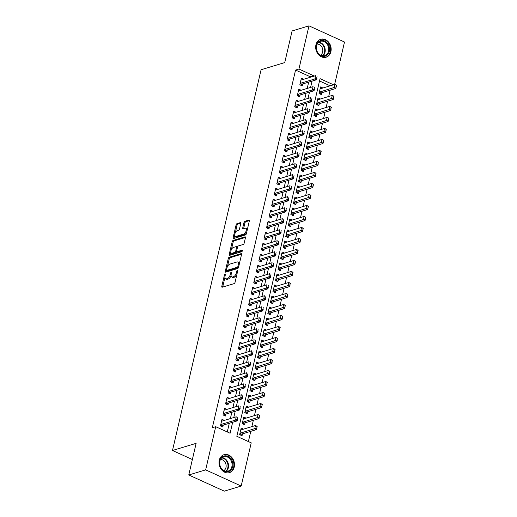 <?xml version="1.0" encoding="UTF-8"?>
<svg xmlns="http://www.w3.org/2000/svg" width="517" height="517" viewBox="0 0 517 517"><rect width="100%" height="100%" fill="white"/><g stroke="black" fill="none" stroke-linecap="round" stroke-linejoin="round"><path stroke-width="0.78" d="M225.102 273.965A0.827 0.394 -65.5 0 0 224.462 274.863L221.793 286.34A1.176 0.562 -65.5 0 0 221.967 287.213A1.176 0.562 -65.5 0 0 222.207 287.219L234.143 283.613A1.176 0.562 -65.5 0 0 235.054 282.334L237.723 270.856A0.827 0.394 -65.5 0 0 237.6 270.242A0.827 0.394 -65.5 0 0 237.439 270.236A0.827 0.394 -65.5 0 0 236.799 271.134L236.45 272.621A3.774 1.809 -65.5 0 1 233.522 276.718L232.534 277.022A3.774 1.809 -65.5 0 1 231.771 276.996A3.774 1.809 -65.5 0 1 231.215 274.204L231.558 272.717A0.827 0.394 -65.5 0 0 231.435 272.104A0.827 0.394 -65.5 0 0 231.273 272.104A0.827 0.394 -65.5 0 0 230.634 272.995L230.285 274.482A3.774 1.809 -65.5 0 1 227.357 278.579L226.362 278.883A3.774 1.809 -65.5 0 1 225.606 278.857A3.774 1.809 -65.5 0 1 225.05 276.065L225.393 274.579A0.827 0.394 -65.5 0 0 225.27 273.971A0.827 0.394 -65.5 0 0 225.102 273.965M330.906 51.648A9.371 7.587 -106.8 0 1 326.13 57.213A9.371 7.587 -106.8 0 1 318.207 54.304A9.371 7.587 -106.8 0 1 315.932 44.83A9.371 7.587 -106.8 0 1 320.708 39.273A9.371 7.587 -106.8 0 1 328.625 42.181A9.371 7.587 -106.8 0 1 330.906 51.648M234.24 467.064A9.371 7.587 -106.8 0 1 229.458 472.628A9.371 7.587 -106.8 0 1 221.541 469.72A9.371 7.587 -106.8 0 1 219.26 460.246A9.371 7.587 -106.8 0 1 224.035 454.682A9.371 7.587 -106.8 0 1 231.959 457.59A9.371 7.587 -106.8 0 1 234.24 467.064M240.76 223.518A1.176 0.562 -65.5 0 0 240.586 222.646A1.176 0.562 -65.5 0 0 240.347 222.64L236.999 223.648A1.176 0.562 -65.5 0 0 236.082 224.934L233.115 237.678A1.176 0.562 -65.5 0 0 233.29 238.55A1.176 0.562 -65.5 0 0 233.529 238.557L245.465 234.951A1.176 0.562 -65.5 0 0 246.376 233.671L249.343 220.927A1.176 0.562 -65.5 0 0 249.168 220.055A1.176 0.562 -65.5 0 0 248.935 220.048L244.89 221.27A1.176 0.562 -65.5 0 0 243.972 222.549L242.706 228.003A1.176 0.562 -65.5 0 0 242.88 228.876A1.176 0.562 -65.5 0 0 243.119 228.882L245.123 228.275A3.154 1.512 -65.5 0 1 245.756 228.294A3.154 1.512 -65.5 0 1 246.053 231.209A3.154 1.512 -65.5 0 1 243.778 234.052L235.92 236.431A3.154 1.512 -65.5 0 1 235.287 236.411A3.154 1.512 -65.5 0 1 234.989 233.49A3.154 1.512 -65.5 0 1 237.264 230.647L238.576 230.252A1.176 0.562 -65.5 0 0 239.487 228.973L240.76 223.518M333.536 84.794L320.055 78.655L236.831 436.303L251.23 442.856L241.18 486.051L224.294 491.15L188.77 474.981L196.13 443.34L172.491 450.481L261.091 69.73L284.738 62.589L292.099 30.949L308.985 25.85L344.509 42.019L334.635 84.465M188.77 474.981L205.656 469.875L215.705 426.687L230.11 433.24L232.663 422.26M309.767 77.434L309.961 76.619L295.556 70.06L212.332 427.701L215.705 426.687M295.556 70.06L298.936 69.039L308.985 25.85M229.18 257.246A1.176 0.562 -65.5 0 0 228.268 258.526L225.302 271.27A1.176 0.562 -65.5 0 0 225.477 272.142A1.176 0.562 -65.5 0 0 225.709 272.149L237.646 268.543A1.176 0.562 -65.5 0 0 238.563 267.263L241.529 254.519A1.176 0.562 -65.5 0 0 241.355 253.647A1.176 0.562 -65.5 0 0 241.116 253.64L229.18 257.246L230.143 257.679A1.176 0.562 -65.5 0 0 229.225 258.959L227.435 266.656M229.212 254.474L232.178 241.73A1.176 0.562 -65.5 0 1 233.089 240.45L245.026 236.844A1.176 0.562 -65.5 0 1 245.258 236.851A1.176 0.562 -65.5 0 1 245.433 237.723L244.166 243.177A1.176 0.562 -65.5 0 1 243.255 244.457L238.415 245.918A1.176 0.562 -65.5 0 0 237.497 247.197L236.657 250.816A1.176 0.562 -65.5 0 0 236.831 251.689A1.176 0.562 -65.5 0 0 237.07 251.695L242.105 250.176A0.827 0.394 -65.5 0 1 242.273 250.183A0.827 0.394 -65.5 0 1 242.35 250.945A0.827 0.394 -65.5 0 1 241.756 251.689L229.619 255.353A1.176 0.562 -65.5 0 1 229.386 255.346A1.176 0.562 -65.5 0 1 229.212 254.474L230.168 254.913L230.828 252.076M322.931 88L320.566 86.927L319.028 93.525L321.432 94.617L321.878 92.698M320.372 99.005L318.007 97.926L316.469 104.531L318.873 105.623L319.319 103.697M317.806 110.011L315.448 108.932L313.909 115.537L316.307 116.629L316.759 114.703M315.247 121.01L312.882 119.938L311.35 126.542L313.748 127.634L314.194 125.709M312.688 132.016L310.323 130.943L308.785 137.548L311.189 138.64L311.635 136.714M310.122 143.022L307.764 141.949L306.226 148.547L308.63 149.639L309.076 147.72M307.563 154.027L305.204 152.948L303.666 159.553L306.064 160.645L306.516 158.719M305.004 165.033L302.639 163.954L301.107 170.558L303.505 171.65L303.951 169.725M302.445 176.038L300.08 174.959L298.542 181.564L300.946 182.656L301.392 180.73M299.879 187.038L297.521 185.965L295.983 192.57L298.387 193.662L298.832 191.736M297.32 198.043L294.961 196.971L293.423 203.569L295.821 204.661L296.273 202.742M294.761 209.049L292.396 207.976L290.864 214.574L293.262 215.667L293.708 213.741M292.202 220.055L289.837 218.975L288.299 225.58L290.703 226.672L291.149 224.746M289.636 231.06L287.278 229.981L285.739 236.586L288.143 237.678L288.589 235.752M287.077 242.059L284.718 240.987L283.18 247.591L285.578 248.683L286.03 246.758M284.518 253.065L282.153 251.992L280.621 258.59L283.019 259.683L283.465 257.763M281.959 264.071L279.594 262.998L278.056 269.596L280.46 270.688L280.905 268.769M279.393 275.076L277.034 273.997L275.496 280.602L277.9 281.694L278.346 279.768M276.834 286.082L274.475 285.003L272.937 291.607L275.335 292.7L275.787 290.774M274.275 297.081L271.91 296.008L270.378 302.613L272.776 303.705L273.222 301.779M271.716 308.087L269.351 307.014L267.812 313.612L270.217 314.704L270.662 312.785M269.15 319.092L266.791 318.02L265.253 324.618L267.657 325.71L268.103 323.791M266.591 330.098L264.232 329.019L262.694 335.623L265.092 336.716L265.544 334.79M264.032 341.104L261.667 340.024L260.135 346.629L262.533 347.721L262.979 345.795M261.473 352.103L259.107 351.03L257.569 357.635L259.973 358.727L260.419 356.801M258.907 363.108L256.548 362.036L255.01 368.634L257.414 369.733L257.86 367.807M256.348 374.114L253.989 373.041L252.451 379.64L254.849 380.732L255.301 378.812M253.789 385.12L251.424 384.041L249.892 390.645L252.29 391.737L252.735 389.812M251.23 396.125L248.864 395.046L247.326 401.651L249.73 402.743L250.176 400.817M248.664 407.125L246.305 406.052L244.767 412.656L247.171 413.749L247.617 411.823M246.105 418.13L243.746 417.057L242.208 423.656L244.606 424.754L245.058 422.828M224.346 420.392L221.98 419.319L220.442 425.924L222.846 427.016L223.292 425.09M226.905 409.386L224.54 408.314L223.008 414.918L225.406 416.011L225.851 414.085M229.464 398.387L227.105 397.308L225.567 403.913L227.965 405.005L228.411 403.079M232.023 387.382L229.664 386.302L228.126 392.907L230.524 393.999L230.976 392.073M234.589 376.376L232.223 375.303L230.685 381.901L233.089 382.994L233.535 381.074M237.148 365.37L234.783 364.298L233.251 370.902L235.649 371.994L236.095 370.069M239.707 354.365L237.348 353.292L235.81 359.897L238.208 360.989L238.66 359.063M242.266 343.366L239.907 342.286L238.369 348.891L240.767 349.983L241.219 348.057M244.832 332.36L242.467 331.281L240.928 337.885L243.333 338.978L243.778 337.052M247.391 321.354L245.026 320.281L243.494 326.88L245.892 327.972L246.338 326.053M249.95 310.349L247.591 309.276L246.053 315.881L248.451 316.973L248.903 315.047M252.509 299.343L250.15 298.27L248.612 304.875L251.01 305.967L251.462 304.041M255.075 288.344L252.71 287.265L251.172 293.869L253.576 294.961L254.021 293.036M257.634 277.338L255.269 276.259L253.737 282.864L256.135 283.956L256.581 282.03M260.193 266.333L257.834 265.26L256.296 271.858L258.694 272.95L259.146 271.031M262.752 255.327L260.394 254.254L258.855 260.859L261.259 261.951L261.705 260.025M265.318 244.321L262.953 243.248L261.415 249.853L263.819 250.945L264.265 249.02M267.877 233.322L265.512 232.243L263.98 238.848L266.378 239.94L266.824 238.014M270.436 222.316L268.077 221.237L266.539 227.842L268.937 228.934L269.389 227.008M272.995 211.311L270.637 210.238L269.099 216.836L271.503 217.928L271.948 216.009M275.561 200.305L273.196 199.232L271.658 205.837L274.062 206.929L274.508 205.003M278.12 189.3L275.755 188.227L274.223 194.831L276.621 195.924L277.067 193.998M280.679 178.3L278.32 177.221L276.782 183.826L279.18 184.918L279.632 182.992M283.238 167.295L280.88 166.215L279.342 172.82L281.746 173.912L282.192 171.987M285.804 156.289L283.439 155.216L281.901 161.815L284.305 162.907L284.751 160.987M288.363 145.283L285.998 144.211L284.466 150.809L286.864 151.908L287.31 149.982M290.922 134.278L288.564 133.205L287.025 139.81L289.423 140.902L289.875 138.976M293.482 123.279L291.123 122.199L289.585 128.804L291.989 129.896L292.435 127.97M296.047 112.273L293.682 111.194L292.144 117.798L294.548 118.891L294.994 116.965M298.606 101.267L296.241 100.195L294.709 106.793L297.107 107.885L297.553 105.966M301.165 90.262L298.807 89.189L297.269 95.787L299.666 96.886L300.118 94.96M227.273 431.947L229.29 423.281M230.382 418.57L231.849 412.275M232.947 407.564L234.408 401.27M235.506 396.558L236.973 390.264M238.066 385.553L239.533 379.258M240.625 374.554L242.092 368.259M243.19 363.548L244.651 357.253M245.749 352.542L247.216 346.248M248.309 341.537L249.776 335.242M250.868 330.531L252.335 324.237M253.433 319.532L254.894 313.237M255.993 308.526L257.46 302.232M258.552 297.521L260.019 291.226M261.111 286.515L262.578 280.22M263.676 275.509L265.137 269.215M266.236 264.51L267.703 258.216M268.795 253.504L270.262 247.21M271.354 242.499L272.821 236.204M273.92 231.493L275.38 225.199M276.479 220.488L277.946 214.193M279.038 209.488L280.505 203.187M281.597 198.483L283.064 192.188M284.163 187.477L285.623 181.183M286.722 176.471L288.189 170.177M289.281 165.466L290.748 159.171M291.84 154.467L293.307 148.166M294.406 143.461L295.866 137.167M296.965 132.455L298.432 126.161M299.524 121.45L300.991 115.155M302.09 110.444L303.55 104.15M304.649 99.445L306.109 93.144M307.208 88.439L308.675 82.145M303.725 79.256L301.366 78.183L299.828 84.788L302.232 85.88L302.678 83.954M248.393 441.563L250.777 431.327M251.869 426.622L253.336 420.327M254.429 415.616L255.896 409.322M256.994 404.611L258.455 398.316M259.553 393.605L261.02 387.311M262.113 382.606L263.58 376.305M264.672 371.6L266.139 365.306M267.237 360.595L268.698 354.3M269.796 349.589L271.263 343.294M272.356 338.583L273.823 332.289M274.915 327.584L276.382 321.283M277.48 316.578L278.941 310.284M280.04 305.573L281.507 299.278M282.599 294.567L284.066 288.273M285.158 283.562L286.625 277.267M287.723 272.562L289.184 266.261M290.283 261.557L291.75 255.262M292.842 250.551L294.309 244.257M295.401 239.545L296.868 233.251M297.966 228.54L299.427 222.245M300.526 217.541L301.993 211.24M303.085 206.535L304.552 200.241M305.65 195.529L307.111 189.235M308.21 184.524L309.67 178.229M310.769 173.518L312.236 167.224M313.328 162.512L314.795 156.218M315.893 151.513L317.354 145.219M318.453 140.508L319.913 134.213M321.012 129.502L322.479 123.208M323.571 118.496L325.038 112.202M326.137 107.491L327.597 101.196M328.696 96.492L330.156 90.197M330.163 85.816L319.519 80.969M243.546 429.136L241.18 428.063L239.649 434.661L242.046 435.753L242.492 433.834M172.491 450.481L192.363 459.529M241.18 486.051L205.656 469.875M313.147 76.413L313.334 75.598L298.936 69.039M233.762 417.549L235.229 411.254M236.321 406.543L237.788 400.248M238.886 395.537L240.347 389.243M241.445 384.538L242.906 378.237M244.005 373.532L245.472 367.238M246.564 362.527L248.031 356.232M249.129 351.521L250.59 345.227M251.689 340.516L253.149 334.221M254.248 329.516L255.715 323.215M256.807 318.511L258.274 312.216M259.372 307.505L260.833 301.211M261.932 296.5L263.392 290.205M264.491 285.494L265.958 279.199M267.05 274.495L268.517 268.194M269.615 263.489L271.076 257.195M272.175 252.483L273.642 246.189M274.734 241.478L276.201 235.183M277.293 230.472L278.76 224.178M279.859 219.473L281.319 213.172M282.418 208.467L283.885 202.173M284.977 197.462L286.444 191.167M287.536 186.456L289.003 180.162M290.102 175.45L291.562 169.156M292.661 164.451L294.128 158.15M295.22 153.446L296.687 147.151M297.779 142.44L299.246 136.145M300.345 131.434L301.805 125.14M302.904 120.429L304.371 114.134M305.463 109.423L306.93 103.129M308.022 98.424L309.489 92.129M310.588 87.418L312.048 81.124M309.961 76.619L313.334 75.598M225.606 278.857L226.569 279.296A3.774 1.809 -65.5 0 0 227.325 279.316L226.362 278.883M231.067 275.542A3.774 1.809 -65.5 0 1 228.32 279.018L227.325 279.316M231.771 276.996L232.734 277.435A3.774 1.809 -65.5 0 0 233.49 277.455L232.534 277.022M236.844 274.637A3.774 1.809 -65.5 0 1 234.485 277.157L233.49 277.455M224.908 277.513L222.756 286.773A1.176 0.562 -65.5 0 0 222.711 287.064M241.568 254.228L230.143 257.679M226.569 270.372L226.259 271.709A1.176 0.562 -65.5 0 0 226.22 272M226.504 269.803A0.827 0.394 -65.5 0 0 226.627 270.41A0.827 0.394 -65.5 0 0 226.795 270.417L237.271 267.25A0.827 0.394 -65.5 0 0 237.91 266.358L238.272 264.788A3.774 1.809 -65.5 0 0 237.717 261.996A3.774 1.809 -65.5 0 0 236.954 261.977L229.794 264.135A3.774 1.809 -65.5 0 0 226.873 268.233L226.504 269.803M227.474 270.727A0.827 0.394 -65.5 0 0 227.59 270.85A0.827 0.394 -65.5 0 0 227.751 270.856L226.795 270.417M238.486 267.515A0.827 0.394 -65.5 0 1 238.227 267.69L227.751 270.856M239.371 263.78A3.774 1.809 -65.5 0 0 238.673 262.436L237.717 261.996M231.422 249.537L233.135 242.163L232.178 241.73M245.478 237.432L234.052 240.883A1.176 0.562 -65.5 0 0 233.135 242.163M236.831 251.689L237.788 252.128A1.176 0.562 -65.5 0 0 238.027 252.134L242.389 250.816M233.387 247.436A3.154 1.512 -65.5 0 0 231.112 250.28A3.154 1.512 -65.5 0 0 231.409 253.194A3.154 1.512 -65.5 0 0 232.043 253.214L234.815 252.38A1.176 0.562 -65.5 0 0 235.726 251.1L236.566 247.481A1.176 0.562 -65.5 0 0 236.392 246.609A1.176 0.562 -65.5 0 0 236.159 246.603L233.387 247.436M231.409 253.194L232.372 253.634A3.154 1.512 -65.5 0 0 233.005 253.653L232.043 253.214M236.683 251.546A1.176 0.562 -65.5 0 1 235.771 252.813L233.005 253.653M237.503 247.184A1.176 0.562 -65.5 0 0 237.355 247.042L236.392 246.609M235.287 236.411L236.243 236.851A3.154 1.512 -65.5 0 0 236.883 236.864L235.92 236.431M246.648 232.508A3.154 1.512 -65.5 0 1 244.735 234.492L236.883 236.864M247.288 229.755A3.154 1.512 -65.5 0 0 246.719 228.734L245.756 228.294M249.388 220.636L245.846 221.703A1.176 0.562 -65.5 0 0 244.935 222.982L243.662 228.436A1.176 0.562 -65.5 0 0 243.623 228.727M234.712 235.384L234.078 238.111A1.176 0.562 -65.5 0 0 234.033 238.402M240.799 223.228L237.956 224.087A1.176 0.562 -65.5 0 0 237.044 225.367L235.351 232.637M240.321 434.971L241.336 434.228A1.202 0.575 114.5 0 1 241.555 434.112L256.413 429.627L254.687 428.839L255.456 425.536L240.735 429.982M256.859 426.428L255.456 425.536L257.182 426.325L256.768 428.205L257.149 426.557M239.966 433.285L256.477 428.076M256.768 428.205L256.413 429.627M237.277 419.332L237.658 417.684L237.277 419.332L235.487 420.095L237.213 420.883L222.355 425.375A1.202 0.575 -65.5 0 0 222.136 425.485L221.121 426.228M221.535 421.245L236.25 416.799L235.487 420.095L220.765 424.541M237.213 420.883L237.562 419.468M232.689 466.767A8.11 6.566 -106.8 0 1 224.481 471.246A8.11 6.566 -106.8 0 1 219.725 460.867A8.11 6.566 -106.8 0 1 227.939 456.395A8.11 6.566 -106.8 0 1 232.689 466.767M219.867 461.19A7.509 6.081 73.2 0 0 221.696 468.783A7.509 6.081 73.2 0 0 228.042 471.11A7.509 6.081 73.2 0 0 231.868 466.651A7.509 6.081 73.2 0 0 230.046 459.064A7.509 6.081 73.2 0 0 223.699 456.731A7.509 6.081 73.2 0 0 219.867 461.19M220.494 459.49A5.913 4.789 -106.8 0 1 225.981 467.465A5.913 4.789 -106.8 0 1 223.848 470.586M228.546 472.829A9.312 7.535 73.2 0 0 228.902 472.732A9.312 7.535 73.2 0 0 233.652 467.206A9.312 7.535 73.2 0 0 231.383 457.797A9.312 7.535 73.2 0 0 223.512 454.908A9.312 7.535 73.2 0 0 223.163 455.025M324.624 56.314A8.11 6.566 -106.8 0 1 316.404 49.561A8.11 6.566 -106.8 0 1 321.135 40.494A8.11 6.566 -106.8 0 1 329.355 47.247A8.11 6.566 -106.8 0 1 324.624 56.314M320.928 41.186A7.509 6.081 73.2 0 0 320.366 41.321A7.509 6.081 73.2 0 0 316.624 49.923A7.509 6.081 73.2 0 0 324.153 55.83A7.509 6.081 73.2 0 0 324.715 55.694A7.509 6.081 73.2 0 0 328.457 47.092A7.509 6.081 73.2 0 0 320.928 41.186M325.212 57.413A9.312 7.535 73.2 0 0 325.568 57.316A9.312 7.535 73.2 0 0 330.214 46.646A9.312 7.535 73.2 0 0 320.876 39.324A9.312 7.535 73.2 0 0 320.185 39.492A9.312 7.535 73.2 0 0 319.836 39.609M317.167 44.081A5.913 4.789 -106.8 0 1 322.511 48.514A5.913 4.789 -106.8 0 1 320.514 55.17M242.887 423.966L243.901 423.223A1.202 0.575 114.5 0 1 244.114 423.113L258.978 418.621L257.246 417.833L258.015 414.531L243.294 418.983M259.424 415.422L258.015 414.531L259.741 415.319L259.036 417.07L259.708 415.552M242.525 422.279L259.036 417.07M259.327 417.2L258.978 418.621M245.446 412.96L246.46 412.217A1.202 0.575 114.5 0 1 246.674 412.107L261.537 407.616L259.805 406.827L260.574 403.531L245.859 407.978M261.983 404.417L260.574 403.531L262.306 404.313L261.886 406.2L262.268 404.546M245.09 411.28L261.596 406.065M261.886 406.2L261.537 407.616M248.005 401.961L249.02 401.218A1.202 0.575 114.5 0 1 249.239 401.102L264.097 396.61L262.371 395.828L263.14 392.526L248.418 396.972M264.542 393.411L263.14 392.526L264.866 393.314L264.445 395.195L264.833 393.54M247.649 400.274L264.161 395.066M264.445 395.195L264.097 396.61M250.564 390.955L251.579 390.212A1.202 0.575 114.5 0 1 251.798 390.096L266.656 385.611L264.93 384.822L265.699 381.52L250.978 385.966M267.102 382.406L265.699 381.52L267.425 382.309L266.72 384.06L267.392 382.541M250.209 389.269L266.72 384.06M267.011 384.189L266.656 385.611M239.836 408.333L240.218 406.679L239.836 408.333L238.046 409.096L239.772 409.878L224.914 414.369A1.202 0.575 -65.5 0 0 224.695 414.485L223.68 415.222M224.094 410.239L238.815 405.793L238.046 409.096L223.325 413.542M239.772 409.878L240.121 408.462M242.395 397.327L242.783 395.673L242.395 397.327L240.605 398.09L242.337 398.872L227.474 403.363A1.202 0.575 -65.5 0 0 227.254 403.48L226.246 404.223M226.653 399.234L241.374 394.788L240.605 398.09L225.884 402.536M242.337 398.872L242.686 397.457M244.955 386.322L245.342 384.667L244.955 386.322L243.164 387.084L244.896 387.873L230.033 392.358A1.202 0.575 -65.5 0 0 229.819 392.474L228.805 393.217M229.212 388.228L243.934 383.782L243.164 387.084L228.449 391.531M244.896 387.873L245.245 386.451M247.52 375.316L247.901 373.668L247.52 375.316L245.73 376.079L247.456 376.867L232.598 381.359A1.202 0.575 -65.5 0 0 232.379 381.468L231.364 382.212M231.778 377.223L246.493 372.776L245.73 376.079L231.009 380.525M247.456 376.867L247.805 375.445M253.13 379.95L254.144 379.207A1.202 0.575 114.5 0 1 254.358 379.09L269.221 374.605L267.489 373.817L268.258 370.515L253.537 374.961M269.667 371.406L268.258 370.515L269.984 371.303L269.279 373.054L269.952 371.536M252.768 378.263L269.279 373.054M269.57 373.184L269.221 374.605M250.079 364.311L250.461 362.663L250.079 364.311L248.289 365.073L250.015 365.862L235.157 370.353A1.202 0.575 -65.5 0 0 234.938 370.463L233.923 371.206M234.337 366.223L249.058 361.771L248.289 365.073L233.568 369.519M250.015 365.862L250.364 364.446M255.689 368.944L256.703 368.201A1.202 0.575 114.5 0 1 256.917 368.091L271.78 363.6L270.048 362.811L270.818 359.509L256.102 363.962M272.226 360.401L270.818 359.509L272.549 360.297L271.839 362.049L272.511 360.53M255.333 367.257L271.839 362.049M272.129 362.178L271.78 363.6M252.639 353.305L253.026 351.657L252.639 353.305L250.848 354.074L252.58 354.856L237.717 359.347A1.202 0.575 -65.5 0 0 237.503 359.464L236.489 360.2M236.896 355.218L251.617 350.772L250.848 354.074L236.127 358.52M252.58 354.856L252.929 353.441M258.248 357.938L259.263 357.195A1.202 0.575 114.5 0 1 259.482 357.085L274.34 352.594L272.614 351.806L273.383 348.51L258.662 352.956M274.786 349.395L273.383 348.51L275.109 349.292L274.689 351.179L275.076 349.524M257.893 356.258L274.404 351.043M274.689 351.179L274.34 352.594M255.198 342.306L255.585 340.651L255.198 342.306L253.408 343.068L255.139 343.85L240.276 348.342A1.202 0.575 -65.5 0 0 240.062 348.458L239.048 349.201M239.461 344.212L254.177 339.766L253.408 343.068L238.692 347.514M255.139 343.85L255.488 342.435M260.807 346.939L261.822 346.196A1.202 0.575 114.5 0 1 262.041 346.08L276.899 341.588L275.173 340.806L275.942 337.504L261.221 341.95M277.345 338.389L275.942 337.504L277.668 338.292L276.963 340.044L277.635 338.519M260.452 345.253L276.963 340.044M277.254 340.173L276.899 341.588M257.763 331.3L258.145 329.646L257.763 331.3L255.973 332.063L257.699 332.851L242.841 337.336A1.202 0.575 -65.5 0 0 242.622 337.452L241.607 338.196M242.021 333.207L256.742 328.76L255.973 332.063L241.252 336.509M257.699 332.851L258.048 331.429M263.373 335.934L264.387 335.19A1.202 0.575 114.5 0 1 264.601 335.074L279.464 330.589L277.732 329.801L278.501 326.498L263.78 330.945M279.91 327.384L278.501 326.498L280.227 327.287L279.523 329.038L280.195 327.519M263.011 334.247L279.523 329.038M279.813 329.167L279.464 330.589M265.932 324.928L266.946 324.185A1.202 0.575 114.5 0 1 267.16 324.069L282.023 319.584L280.292 318.795L281.061 315.493L266.345 319.939M282.469 316.385L281.061 315.493L282.793 316.281L282.082 318.033L282.754 316.514M265.576 323.241L282.082 318.033M282.372 318.162L282.023 319.584M268.491 313.922L269.506 313.179A1.202 0.575 114.5 0 1 269.725 313.069L284.583 308.578L282.857 307.789L283.626 304.487L268.905 308.94M285.029 305.379L283.626 304.487L285.352 305.276L284.932 307.156L285.319 305.508M268.136 312.236L284.647 307.027M284.932 307.156L284.583 308.578M271.05 302.917L272.065 302.174A1.202 0.575 114.5 0 1 272.285 302.064L287.142 297.572L285.416 296.784L286.185 293.488L271.464 297.934M287.588 294.373L286.185 293.488L287.911 294.27L287.497 296.157L287.879 294.503M270.695 301.237L287.206 296.021M287.497 296.157L287.142 297.572M273.616 291.918L274.63 291.174A1.202 0.575 114.5 0 1 274.844 291.058L289.707 286.567L287.975 285.785L288.745 282.482L274.023 286.929M290.153 283.368L288.745 282.482L290.476 283.264L289.766 285.022L290.438 283.497M273.254 290.231L289.766 285.022M290.056 285.151L289.707 286.567M276.175 280.912L277.19 280.169A1.202 0.575 114.5 0 1 277.403 280.052L292.267 275.567L290.535 274.779L291.304 271.477L276.589 275.923M292.712 272.362L291.304 271.477L293.036 272.265L292.325 274.016L293.003 272.498M275.82 279.225L292.325 274.016M292.616 274.146L292.267 275.567M278.734 269.906L279.749 269.163A1.202 0.575 114.5 0 1 279.968 269.047L294.826 264.562L293.1 263.773L293.869 260.471L279.148 264.917M295.272 261.363L293.869 260.471L295.595 261.259L295.175 263.14L295.562 261.492M278.379 268.22L294.89 263.011M295.175 263.14L294.826 264.562M281.293 258.901L282.308 258.157A1.202 0.575 114.5 0 1 282.528 258.048L297.385 253.556L295.659 252.768L296.428 249.465L281.707 253.912M297.831 250.357L296.428 249.465L298.154 250.254L297.449 252.005L298.122 250.487M280.938 257.214L297.449 252.005M297.74 252.134L297.385 253.556M283.859 247.895L284.873 247.152A1.202 0.575 114.5 0 1 285.087 247.042L299.95 242.551L298.219 241.762L298.988 238.466L284.266 242.912M300.396 239.352L298.988 238.466L300.72 239.248L300.299 241.135L300.681 239.481M283.497 246.215L300.009 241M300.299 241.135L299.95 242.551M286.418 236.889L287.433 236.153A1.202 0.575 114.5 0 1 287.646 236.036L302.51 231.545L300.778 230.763L301.547 227.461L286.832 231.907M302.956 228.346L301.547 227.461L303.279 228.243L302.859 230.13L303.246 228.475M286.063 235.209L302.574 230M302.859 230.13L302.51 231.545M288.977 225.89L289.992 225.147A1.202 0.575 114.5 0 1 290.211 225.031L305.069 220.546L303.343 219.757L304.112 216.455L289.391 220.901M305.515 217.34L304.112 216.455L305.838 217.243L305.133 218.995L305.805 217.476M288.622 224.204L305.133 218.995M305.418 219.124L305.069 220.546M291.536 214.885L292.551 214.141A1.202 0.575 114.5 0 1 292.771 214.025L307.628 209.54L305.902 208.752L306.671 205.449L291.95 209.896M308.074 206.341L306.671 205.449L308.397 206.238L307.983 208.118L308.365 206.47M291.181 213.198L307.693 207.989M307.983 208.118L307.628 209.54M260.322 320.294L260.704 318.646L260.322 320.294L258.532 321.057L260.258 321.845L245.401 326.337A1.202 0.575 -65.5 0 0 245.181 326.447L244.166 327.19M244.58 322.201L259.301 317.755L258.532 321.057L243.811 325.503M260.258 321.845L260.607 320.424M262.882 309.289L263.269 307.641L262.882 309.289L261.091 310.051L262.823 310.84L247.96 315.331A1.202 0.575 -65.5 0 0 247.746 315.441L246.732 316.184M247.139 311.202L261.861 306.749L261.091 310.051L246.37 314.498M262.823 310.84L263.172 309.425M265.441 298.283L265.828 296.635L265.441 298.283L263.651 299.052L265.383 299.834L250.519 304.326A1.202 0.575 -65.5 0 0 250.306 304.442L249.291 305.179M249.705 300.196L264.42 295.75L263.651 299.052L248.935 303.498M265.383 299.834L265.732 298.419M268.006 287.284L268.388 285.63L268.006 287.284L266.216 288.047L267.942 288.829L253.084 293.32A1.202 0.575 -65.5 0 0 252.865 293.436L251.85 294.179M252.264 289.19L266.985 284.744L266.216 288.047L251.495 292.493M267.942 288.829L268.291 287.413M270.565 276.278L270.947 274.624L270.565 276.278L268.775 277.041L270.501 277.829L255.644 282.314A1.202 0.575 -65.5 0 0 255.424 282.431L254.409 283.174M254.823 278.185L269.544 273.739L268.775 277.041L254.054 281.487M270.501 277.829L270.856 276.408M273.125 265.273L273.512 263.625L273.125 265.273L271.335 266.035L273.066 266.824L258.203 271.315A1.202 0.575 -65.5 0 0 257.989 271.425L256.975 272.168M257.382 267.179L272.104 262.733L271.335 266.035L256.613 270.481M273.066 266.824L273.415 265.402M275.684 254.267L276.072 252.619L275.684 254.267L273.894 255.03L275.626 255.818L260.762 260.31A1.202 0.575 -65.5 0 0 260.549 260.419L259.534 261.163M259.948 256.18L274.663 251.727L273.894 255.03L259.179 259.476M275.626 255.818L275.975 254.403M278.249 243.261L278.631 241.613L278.249 243.261L276.459 244.03L278.185 244.812L263.327 249.304A1.202 0.575 -65.5 0 0 263.108 249.42L262.093 250.157M262.507 245.174L277.228 240.728L276.459 244.03L261.738 248.477M278.185 244.812L278.534 243.397M280.809 232.262L281.19 230.608L280.809 232.262L279.018 233.025L280.744 233.807L265.887 238.298A1.202 0.575 -65.5 0 0 265.667 238.415L264.652 239.158M265.066 234.169L279.787 229.722L279.018 233.025L264.297 237.471M280.744 233.807L281.099 232.392M283.368 221.257L283.755 219.602L283.368 221.257L281.578 222.019L283.31 222.808L268.446 227.293A1.202 0.575 -65.5 0 0 268.233 227.409L267.218 228.152M267.625 223.163L282.347 218.717L281.578 222.019L266.856 226.465M283.31 222.808L283.659 221.386M285.927 210.251L286.315 208.603L285.927 210.251L284.137 211.014L285.869 211.802L271.005 216.293A1.202 0.575 -65.5 0 0 270.792 216.403L269.777 217.146M270.191 212.157L284.906 207.711L284.137 211.014L269.422 215.46M285.869 211.802L286.218 210.38M288.492 199.245L288.874 197.597L288.492 199.245L286.702 200.008L288.428 200.796L273.571 205.288A1.202 0.575 -65.5 0 0 273.351 205.398L272.336 206.141M272.75 201.158L287.471 196.706L286.702 200.008L271.981 204.454M288.428 200.796L288.777 199.381M294.102 203.879L295.117 203.136A1.202 0.575 114.5 0 1 295.33 203.026L310.194 198.534L308.462 197.746L309.231 194.444L294.509 198.89M310.639 195.336L309.231 194.444L310.963 195.232L310.252 196.983L310.924 195.465M293.746 202.192L310.252 196.983M310.543 197.113L310.194 198.534M296.661 192.873L297.676 192.13A1.202 0.575 114.5 0 1 297.889 192.02L312.753 187.529L311.027 186.74L311.79 183.445L297.075 187.891M313.199 184.33L311.79 183.445L313.522 184.226L313.102 186.114L313.489 184.459M296.306 191.193L312.817 185.978M313.102 186.114L312.753 187.529M299.22 181.868L300.235 181.131A1.202 0.575 114.5 0 1 300.455 181.015L315.312 176.523L313.586 175.741L314.355 172.439L299.634 176.885M315.758 173.324L314.355 172.439L316.081 173.221L315.661 175.108L316.049 173.453M298.865 180.187L315.376 174.979M315.661 175.108L315.312 176.523M301.779 170.868L302.794 170.125A1.202 0.575 114.5 0 1 303.014 170.009L317.871 165.524L316.145 164.736L316.915 161.433L302.193 165.879M318.317 162.319L316.915 161.433L318.64 162.222L317.936 163.973L318.608 162.454M301.424 169.182L317.936 163.973M318.226 164.102L317.871 165.524M291.052 188.24L291.433 186.592L291.052 188.24L289.262 189.002L290.987 189.791L276.13 194.282A1.202 0.575 -65.5 0 0 275.91 194.398L274.895 195.135M275.309 190.153L290.031 185.706L289.262 189.002L274.54 193.455M290.987 189.791L291.342 188.375M293.611 177.241L293.999 175.586L293.611 177.241L291.821 178.003L293.553 178.785L278.689 183.276A1.202 0.575 -65.5 0 0 278.476 183.393L277.461 184.136M277.868 179.147L292.59 174.701L291.821 178.003L277.099 182.449M293.553 178.785L293.902 177.37M296.17 166.235L296.558 164.58L296.17 166.235L294.38 166.997L296.112 167.786L281.248 172.271A1.202 0.575 -65.5 0 0 281.035 172.387L280.02 173.13M280.434 168.141L295.149 163.695L294.38 166.997L279.665 171.444M296.112 167.786L296.461 166.364M298.736 155.229L299.117 153.581L298.736 155.229L296.945 155.992L298.671 156.78L283.814 161.272A1.202 0.575 -65.5 0 0 283.594 161.382L282.579 162.125M282.993 157.136L297.714 152.689L296.945 155.992L282.224 160.438M298.671 156.78L299.02 155.358M304.345 159.863L305.36 159.12A1.202 0.575 114.5 0 1 305.573 159.003L320.437 154.518L318.705 153.73L319.474 150.428L304.752 154.874M320.883 151.319L319.474 150.428L321.206 151.216L320.495 152.967L321.167 151.449M303.99 158.176L320.495 152.967M320.786 153.097L320.437 154.518M301.295 144.224L301.676 142.576L301.295 144.224L299.505 144.986L301.23 145.775L286.373 150.266A1.202 0.575 -65.5 0 0 286.153 150.376L285.138 151.119M285.552 146.137L300.274 141.684L299.505 144.986L284.783 149.432M301.23 145.775L301.585 144.359M306.904 148.857L307.919 148.114A1.202 0.575 114.5 0 1 308.132 148.004L322.996 143.513L321.27 142.724L322.033 139.422L307.318 143.868M323.442 140.314L322.033 139.422L323.765 140.21L323.345 142.091L323.732 140.443M306.549 147.171L323.06 141.962M323.345 142.091L322.996 143.513M303.854 133.218L304.242 131.57L303.854 133.218L302.064 133.981L303.796 134.769L288.932 139.26A1.202 0.575 -65.5 0 0 288.719 139.377L287.704 140.113M288.111 135.131L302.833 130.685L302.064 133.981L287.342 138.433M303.796 134.769L304.145 133.354M309.463 137.852L310.478 137.108A1.202 0.575 114.5 0 1 310.698 136.999L325.555 132.507L323.829 131.719L324.598 128.423L309.877 132.869M326.001 129.308L324.598 128.423L326.324 129.205L325.904 131.092L326.292 129.437M309.108 136.171L325.62 130.956M325.904 131.092L325.555 132.507M306.413 122.219L306.801 120.564L306.413 122.219L304.623 122.981L306.355 123.763L291.491 128.255A1.202 0.575 -65.5 0 0 291.278 128.371L290.263 129.114M290.677 124.125L305.392 119.679L304.623 122.981L289.908 127.428M306.355 123.763L306.704 122.348M312.022 126.846L313.037 126.109A1.202 0.575 114.5 0 1 313.257 125.993L328.114 121.501L326.389 120.72L327.158 117.417L312.436 121.863M328.566 118.303L327.158 117.417L328.883 118.199L328.179 119.957L328.851 118.432M311.667 125.166L328.179 119.957M328.469 120.086L328.114 121.501M308.979 111.213L309.36 109.559L308.979 111.213L307.188 111.976L308.914 112.764L294.057 117.249A1.202 0.575 -65.5 0 0 293.837 117.365L292.822 118.109M293.236 113.12L307.958 108.673L307.188 111.976L292.467 116.422M308.914 112.764L309.263 111.342M314.588 115.847L315.603 115.104A1.202 0.575 114.5 0 1 315.816 114.987L330.68 110.502L328.948 109.714L329.717 106.412L314.995 110.858M331.126 107.297L329.717 106.412L331.449 107.2L330.738 108.951L331.41 107.433M314.233 114.16L330.738 108.951M331.029 109.081L330.68 110.502M311.538 100.208L311.919 98.56L311.538 100.208L309.748 100.97L311.473 101.759L296.616 106.25A1.202 0.575 -65.5 0 0 296.396 106.36L295.381 107.103M295.795 102.114L310.517 97.668L309.748 100.97L295.026 105.416M311.473 101.759L311.829 100.337M317.147 104.841L318.162 104.098A1.202 0.575 114.5 0 1 318.375 103.982L333.239 99.497L331.513 98.708L332.276 95.406L317.561 99.852M333.685 96.298L332.276 95.406L334.008 96.194L333.588 98.075L333.976 96.427M316.792 103.154L333.303 97.946M333.588 98.075L333.239 99.497M314.097 89.202L314.485 87.554L314.097 89.202L312.307 89.964L314.039 90.753L299.175 95.244A1.202 0.575 -65.5 0 0 298.962 95.354L297.947 96.097M298.354 91.115L313.076 86.662L312.307 89.964L297.585 94.411M314.039 90.753L314.388 89.338M319.706 93.835L320.721 93.092A1.202 0.575 114.5 0 1 320.941 92.982L335.798 88.491L334.072 87.703L334.842 84.4L320.12 88.846M336.244 85.292L334.842 84.4L336.567 85.189L336.147 87.069L336.535 85.421M319.351 92.149L335.863 86.94M336.147 87.069L335.798 88.491M316.663 78.196L317.044 76.548L316.663 78.196L314.866 78.959L316.598 79.747L301.734 84.239A1.202 0.575 -65.5 0 0 301.521 84.355L300.506 85.092M300.92 80.109L315.635 75.663L314.866 78.959L300.151 83.411M316.598 79.747L316.947 78.332M225.244 275.218L224.462 274.863M237.574 271.49L236.799 271.134M231.409 273.351L230.634 272.995M228.32 279.018L227.357 278.579M231.099 274.857L230.285 274.482M234.485 277.157L233.522 276.718M237.232 272.976L236.45 272.621M222.756 286.773L221.793 286.34M241.517 253.821L241.116 253.64M226.259 271.709L225.302 271.27M229.225 258.959L228.268 258.526M238.227 267.69L237.271 267.25M238.692 266.714L237.91 266.358M239.054 265.143L238.272 264.788M234.052 240.883L233.089 240.45M245.42 237.025L245.026 236.844M238.027 252.134L237.07 251.695M235.771 252.813L234.815 252.38M236.676 251.527L235.726 251.1M237.348 247.837L236.566 247.481M244.735 234.492L243.778 234.052M243.662 228.436L242.706 228.003M244.935 222.982L243.972 222.549M245.846 221.703L244.89 221.27M249.33 220.229L248.935 220.048M234.078 238.111L233.115 237.678M237.044 225.367L236.082 224.934M237.956 224.087L236.999 223.648M240.748 222.821L240.347 222.64M241.555 434.112L239.946 433.382M241.336 434.228L239.901 433.576M220.694 424.832L222.136 425.485M220.74 424.638L222.355 425.375M222.039 457.603A7.509 6.081 -106.8 0 1 228.352 467.717A7.509 6.081 -106.8 0 1 226.181 471.304M225.67 471.239A7.264 5.881 73.2 0 0 227.823 467.73A7.264 5.881 73.2 0 0 221.651 457.939M318.711 42.187A7.509 6.081 -106.8 0 1 324.838 47.81A7.509 6.081 -106.8 0 1 322.854 55.888M322.337 55.823A7.264 5.881 73.2 0 0 324.314 47.971A7.264 5.881 73.2 0 0 318.323 42.523M244.114 423.113L242.505 422.376M243.901 423.223L242.46 422.57M246.674 412.107L245.064 411.37M246.46 412.217L245.019 411.564M249.239 401.102L247.624 400.371M249.02 401.218L247.585 400.559M251.798 390.096L250.189 389.366M251.579 390.212L250.144 389.559M223.26 413.826L224.695 414.485M223.305 413.639L224.914 414.369M225.819 402.821L227.254 403.48M225.864 402.633L227.474 403.363M228.378 391.821L229.819 392.474M228.424 391.627L230.033 392.358M230.937 380.816L232.379 381.468M230.983 380.622L232.598 381.359M254.358 379.09L252.748 378.36M254.144 379.207L252.703 378.554M233.503 369.81L234.938 370.463M233.548 369.616L235.157 370.353M256.917 368.091L255.308 367.354M256.703 368.201L255.262 367.548M236.062 358.804L237.503 359.464M236.107 358.617L237.717 359.347M259.482 357.085L257.867 356.349M259.263 357.195L257.828 356.543M238.621 347.799L240.062 348.458M238.667 347.611L240.276 348.342M262.041 346.08L260.432 345.35M261.822 346.196L260.387 345.537M241.187 336.8L242.622 337.452M241.226 336.606L242.841 337.336M264.601 335.074L262.991 334.344M264.387 335.19L262.946 334.538M267.16 324.069L265.551 323.338M266.946 324.185L265.505 323.532M269.725 313.069L268.11 312.333M269.506 313.179L268.071 312.526M272.285 302.064L270.675 301.327M272.065 302.174L270.63 301.521M274.844 291.058L273.235 290.328M274.63 291.174L273.189 290.515M277.403 280.052L275.794 279.322M277.19 280.169L275.748 279.516M279.968 269.047L278.359 268.317M279.749 269.163L278.314 268.51M282.528 258.048L280.918 257.311M282.308 258.157L280.873 257.505M285.087 247.042L283.478 246.305M284.873 247.152L283.432 246.499M287.646 236.036L286.037 235.306M287.433 236.153L285.991 235.493M290.211 225.031L288.602 224.3M289.992 225.147L288.557 224.494M292.771 214.025L291.161 213.295M292.551 214.141L291.116 213.489M243.746 325.794L245.181 326.447M243.791 325.6L245.401 326.337M246.305 314.788L247.746 315.441M246.35 314.594L247.96 315.331M248.864 303.783L250.306 304.442M248.91 303.595L250.519 304.326M251.43 292.777L252.865 293.436M251.469 292.59L253.084 293.32M253.989 281.778L255.424 282.431M254.034 281.584L255.644 282.314M256.548 270.772L257.989 271.425M256.594 270.578L258.203 271.315M259.107 259.767L260.549 260.419M259.153 259.573L260.762 260.31M261.673 248.761L263.108 249.42M261.712 248.574L263.327 249.304M264.232 237.755L265.667 238.415M264.277 237.568L265.887 238.298M266.791 226.756L268.233 227.409M266.837 226.562L268.446 227.293M269.351 215.751L270.792 216.403M269.396 215.557L271.005 216.293M271.916 204.745L273.351 205.398M271.955 204.551L273.571 205.288M295.33 203.026L293.721 202.289M295.117 203.136L293.675 202.483M297.889 192.02L296.28 191.284M297.676 192.13L296.235 191.477M300.455 181.015L298.845 180.284M300.235 181.131L298.8 180.472M303.014 170.009L301.405 169.279M302.794 170.125L301.359 169.473M274.475 193.739L275.91 194.398M274.521 193.552L276.13 194.282M277.034 182.734L278.476 183.393M277.08 182.546L278.689 183.276M279.594 171.734L281.035 172.387M279.639 171.541L281.248 172.271M282.159 160.729L283.594 161.382M282.198 160.535L283.814 161.272M305.573 159.003L303.964 158.273M305.36 159.12L303.918 158.467M284.718 149.723L286.153 150.376M284.764 149.529L286.373 150.266M308.132 148.004L306.523 147.267M307.919 148.114L306.478 147.461M287.278 138.718L288.719 139.377M287.323 138.53L288.932 139.26M310.698 136.999L309.088 136.262M310.478 137.108L309.043 136.456M289.837 127.712L291.278 128.371M289.882 127.525L291.491 128.255M313.257 125.993L311.648 125.263M313.037 126.109L311.602 125.45M292.402 116.713L293.837 117.365M292.448 116.519L294.057 117.249M315.816 114.987L314.207 114.257M315.603 115.104L314.162 114.451M294.961 105.707L296.396 106.36M295.007 105.513L296.616 106.25M318.375 103.982L316.766 103.251M318.162 104.098L316.721 103.445M297.521 94.701L298.962 95.354M297.566 94.508L299.175 95.244M320.941 92.982L319.332 92.246M320.721 93.092L319.286 92.44M300.08 83.696L301.521 84.355M300.125 83.508L301.734 84.239M227.59 270.85L226.627 270.41"/></g></svg>

